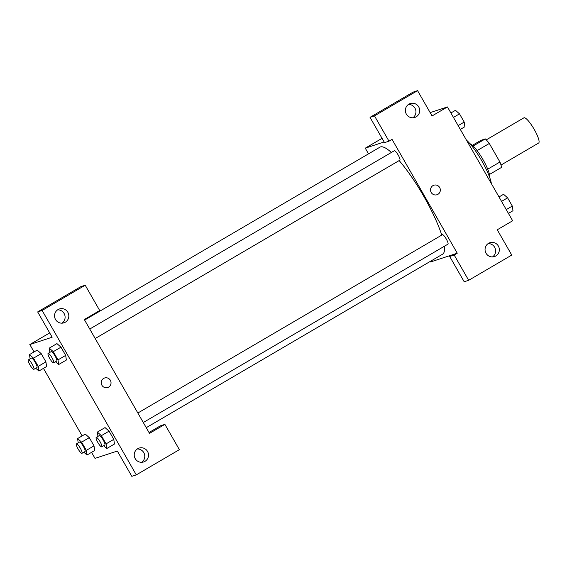 <?xml version="1.0" encoding="UTF-8"?>
<svg xmlns="http://www.w3.org/2000/svg" width="567" height="567" viewBox="0 0 567 567"><rect width="100%" height="100%" fill="white"/><g stroke="black" fill="none" stroke-linecap="round" stroke-linejoin="round"><path stroke-width="0.85" d="M538.522 143.068A14.593 3.069 -120.3 0 0 538.65 143.012A14.593 3.069 -120.3 0 0 533.923 128.872A14.593 3.069 -120.3 0 0 523.908 117.83L486.273 139.865M472.396 145.329L480.936 140.333L485.309 138.901A19.597 4.118 -120.3 0 1 489.307 143.465L499.931 162.02A19.597 4.118 -120.3 0 1 501.604 167.357L489.456 174.466M487.726 169.172L499.931 162.02M477.095 150.616L489.307 143.465M469.972 143.727A20.058 4.217 59.7 0 1 483.056 159.71A20.058 4.217 59.7 0 1 489.668 177.372M473.14 146.024L485.309 138.901M491.391 183.665A29.179 6.131 -120.3 0 0 466.414 140.056M430.155 112.62L447.448 106.943L512.646 220.776L497.259 229.784L511.746 255.079L468.661 280.304L454.174 255.008L457.25 253.208L430.459 261.997L430.162 261.472M457.25 253.208L392.059 139.376L388.983 141.176L384.518 142.643L370.024 117.341L413.109 92.123L417.574 90.656L432.061 115.951L447.448 106.943M368.522 153.855L365.268 148.164L382.052 138.341M365.268 148.164L384.135 141.977M412.84 117.787A7.293 7.123 71.8 0 0 408.46 104.456M416.135 116.837A7.293 7.123 71.8 0 0 410.239 103.577A7.293 7.123 71.8 0 0 405.738 112.734A7.293 7.123 71.8 0 0 416.135 116.837M370.024 117.341L374.489 115.881L417.574 90.656M388.983 141.176L374.489 115.881M468.661 280.304L464.196 281.771L449.709 256.475L452.785 254.675M492.517 256.915A7.293 7.123 71.8 0 0 488.144 243.583M495.813 255.965A7.293 7.123 71.8 0 0 489.916 242.711A7.293 7.123 71.8 0 0 485.423 251.861A7.293 7.123 71.8 0 0 495.813 255.965M449.709 256.475L454.174 255.008M431.196 192.461A5.018 4.897 -108.2 0 1 433.861 185.218A5.018 4.897 -108.2 0 1 440.077 188.457A5.018 4.897 -108.2 0 1 431.196 192.461M436.987 194.75A5.018 4.897 71.8 0 0 440.077 188.457A5.018 4.897 71.8 0 0 433.861 185.218M399.806 160.192A5.472 1.148 -120.3 0 0 399.855 160.17A5.472 1.148 -120.3 0 0 398.084 154.869A5.472 1.148 -120.3 0 0 394.327 150.73L89.756 329.037M447.909 244.179A5.472 1.148 -120.3 0 0 447.951 244.157A5.472 1.148 -120.3 0 0 446.179 238.856A5.472 1.148 -120.3 0 0 442.423 234.71L137.852 413.017M146.251 427.681L442.586 254.2A62.009 13.027 -120.3 0 0 444.386 246.248M441.764 235.099A62.009 13.027 -120.3 0 0 399.161 160.581M391.372 152.459A62.009 13.027 -120.3 0 0 379.933 147.172L84.618 320.064M149.504 433.365L84.313 319.533L99.7 310.525L85.213 285.229L42.128 310.454L136.293 474.877L179.378 449.659L164.891 424.357L149.504 433.365M107.702 387.523A5.018 4.897 71.8 0 0 108.63 387.105A5.018 4.897 -108.2 0 1 101.486 384.284A5.018 4.897 -108.2 0 1 104.576 377.991A5.018 4.897 -108.2 0 1 108.63 387.105A5.018 4.897 71.8 0 0 104.576 377.991M65.304 322.219A7.293 7.123 -108.2 0 1 54.914 318.115A7.293 7.123 -108.2 0 1 59.407 308.965A7.293 7.123 -108.2 0 1 65.304 322.219M144.982 461.347A7.293 7.123 -108.2 0 1 134.592 457.243A7.293 7.123 -108.2 0 1 139.085 448.093A7.293 7.123 -108.2 0 1 144.982 461.347M62.009 323.169A7.293 7.123 71.8 0 0 57.636 309.844M141.686 462.296A7.293 7.123 71.8 0 0 137.313 448.972M149.015 432.508L160.426 425.824L164.891 424.357M136.293 474.877L131.827 476.344L117.341 451.048L95.015 458.377L91.563 452.346M85.213 285.229L80.748 286.696L37.663 311.921L52.15 337.216L29.824 344.545L49.69 332.914M37.663 311.921L42.128 310.454M49.875 352.383L49.251 348.117L56.941 343.602L60.974 347.167L65.68 355.389L66.36 360.052M33.517 358.16L41.207 353.659L45.913 361.874L46.593 366.537L45.913 361.874L41.207 353.659L37.174 350.087L29.484 354.602L33.517 358.16L38.216 366.374L38.896 371.031L35.742 368.245M81.613 442.147L89.302 437.639L94.009 445.853L94.696 450.524L94.009 445.853L89.302 437.639L85.27 434.074L77.587 438.589L81.613 442.147L86.319 450.361L86.992 455.017L83.845 452.232M97.971 436.363L97.347 432.097L105.037 427.589L109.07 431.154L113.776 439.368L114.463 444.032L113.776 439.368L109.07 431.154L101.38 435.654L106.079 443.876L106.759 448.532L103.605 445.747M82.151 435.91L43.468 368.359M34.055 351.93L29.824 344.545M78.203 442.855L77.587 438.589M85.007 451.545A5.472 1.148 -120.3 0 0 85.05 451.523A5.472 1.148 -120.3 0 0 83.278 446.222A5.472 1.148 -120.3 0 0 79.522 442.083L76.446 443.883A5.472 1.148 -120.3 0 0 78.161 449.078A5.472 1.148 -120.3 0 0 81.931 453.345A5.472 1.148 -120.3 0 0 81.974 453.324A5.472 1.148 -120.3 0 0 80.202 448.022A5.472 1.148 -120.3 0 0 76.446 443.883M86.319 450.361L94.009 445.853M86.992 455.017L94.689 450.51M30.108 358.868L29.484 354.602M36.905 367.558A5.472 1.148 -120.3 0 0 36.954 367.536A5.472 1.148 -120.3 0 0 35.182 362.235A5.472 1.148 -120.3 0 0 31.426 358.096L28.35 359.896A5.472 1.148 -120.3 0 0 30.058 365.091A5.472 1.148 -120.3 0 0 33.829 369.365A5.472 1.148 -120.3 0 0 33.878 369.344A5.472 1.148 -120.3 0 0 32.106 364.042A5.472 1.148 -120.3 0 0 28.35 359.896M38.216 366.374L45.913 361.874M38.896 371.031L46.593 366.53M97.347 432.097L101.38 435.654M104.775 445.06A5.472 1.148 -120.3 0 0 104.817 445.038A5.472 1.148 -120.3 0 0 103.045 439.737A5.472 1.148 -120.3 0 0 99.289 435.591L96.213 437.398A5.472 1.148 -120.3 0 0 97.921 442.593A5.472 1.148 -120.3 0 0 101.691 446.86A5.472 1.148 -120.3 0 0 101.741 446.839A5.472 1.148 -120.3 0 0 99.969 441.537A5.472 1.148 -120.3 0 0 96.213 437.398M106.079 443.876L113.776 439.368M106.759 448.532L114.456 444.025M49.251 348.117L53.277 351.675L57.983 359.889L58.663 364.546L55.509 361.76M56.672 361.073A5.472 1.148 -120.3 0 0 56.721 361.051A5.472 1.148 -120.3 0 0 54.949 355.75A5.472 1.148 -120.3 0 0 51.193 351.611L48.117 353.411A5.472 1.148 -120.3 0 0 49.825 358.606A5.472 1.148 -120.3 0 0 53.596 362.873A5.472 1.148 -120.3 0 0 53.645 362.852A5.472 1.148 -120.3 0 0 51.873 357.55A5.472 1.148 -120.3 0 0 48.117 353.411M53.277 351.675L60.974 347.167L65.68 355.389L66.353 360.045L58.663 364.546M57.983 359.889L65.68 355.389M499.003 196.962L503.574 194.283L507.6 197.84L512.306 206.062L512.986 210.718L508.415 213.39M501.54 201.391L507.6 197.84M506.246 209.606L512.306 206.062M450.907 112.975L455.478 110.303L459.504 113.861L464.21 122.075L464.883 126.732L460.319 129.411M453.444 117.404L459.504 113.861M458.15 125.626L464.21 122.075M538.65 143.012L501.015 165.047M95.192 338.527L399.855 160.17M143.288 422.514L447.951 244.157M81.974 453.324L85.05 451.523M33.878 369.344L36.954 367.536M101.741 446.839L104.817 445.038M53.645 362.852L56.721 361.051"/></g></svg>
